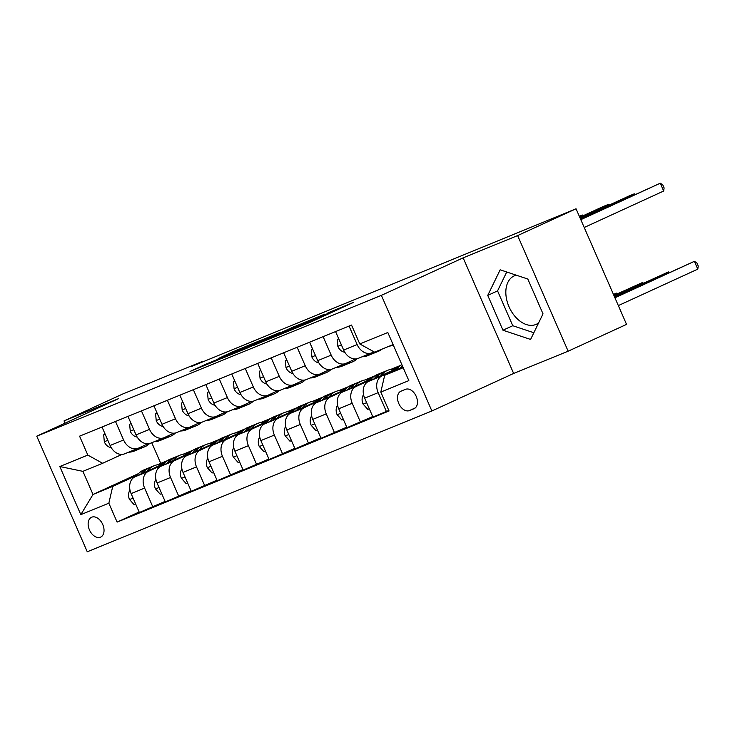 <?xml version="1.0" encoding="UTF-8"?>
<svg xmlns="http://www.w3.org/2000/svg" width="735" height="735" viewBox="0 0 735 735"><rect width="100%" height="100%" fill="white"/><g stroke="black" fill="none" stroke-linecap="round" stroke-linejoin="round"><path stroke-width="1.1" d="M285.198 332.505L310.997 321.93L353.305 302.48L327.847 312.935L332.955 311.024L326.221 314.222L285.198 332.505M100.456 537.184A10.915 7.175 -114.6 0 0 100.64 537.11A10.915 7.175 -114.6 0 0 102.67 524.331A10.915 7.175 -114.6 0 0 91.719 517.192A10.915 7.175 -114.6 0 0 91.535 517.265A10.915 7.175 -114.6 0 0 89.505 530.045A10.915 7.175 -114.6 0 0 100.456 537.184M538.645 322.858A26.598 17.484 65.4 0 1 536.293 324.3A26.598 17.484 65.4 0 1 535.843 324.493A26.598 17.484 65.4 0 1 509.153 307.074A26.598 17.484 65.4 0 1 514.105 275.947A26.598 17.484 65.4 0 1 514.546 275.754A26.598 17.484 65.4 0 1 516.301 275.193M206.985 363.724L190.043 371.432L219.195 359.433L261.504 339.993L232.352 351.991L218.111 358.625L253.327 343.539L214.62 361.234L209.741 363.182L218.056 359.231L206.985 363.724L207.288 364.413M118.519 398.655L64.028 420.925L122.433 394.125L202.878 361.252L191.201 366.618L576.047 208.777L517.633 235.577L463.142 257.847L381.373 295.36L36.75 436.177L118.519 398.655M254.448 345.027L282.571 333.543L324.879 314.093L295.727 326.092L254.494 345.128M246.556 348.372L221.731 358.487L264.04 339.037L279.438 332.661L260.64 341.362L268.238 338.284L293.577 326.882L246.556 348.372M405.545 389.329L400.97 391.195A10.575 6.946 -114.6 0 0 400.796 391.277A10.575 6.946 -114.6 0 0 398.829 403.644A10.575 6.946 -114.6 0 0 409.441 410.571L414.007 408.706A10.575 6.946 -114.6 0 0 414.182 408.623A10.575 6.946 -114.6 0 0 416.148 396.248A10.575 6.946 -114.6 0 0 405.545 389.329M381.373 295.36L431.877 410.975L87.263 551.783L36.75 436.177M393.096 344.605L374.593 352.166L359.783 343.952L351.523 325.054L79.564 436.167L87.823 455.075L102.634 463.289L82.908 471.346L93.005 494.462L112.731 486.405L137.215 475.178M359.783 343.952L387.814 332.505L408.835 380.62L380.803 392.077L384.69 375.282L402.863 366.949A26.092 19.652 -112.2 0 0 402.826 366.967M139.145 511.983L117.104 522.098L389.063 410.975L380.803 392.077M117.104 522.098L108.844 503.19L80.822 514.647L59.801 466.523L87.823 455.075M463.142 257.847L513.646 373.454L568.146 351.192L517.633 235.577M568.146 351.192L626.551 324.392L576.047 208.777M64.028 420.925L65.02 423.204M513.646 373.454L431.877 410.975M203.099 361.749L202.878 361.252M384.69 375.282L403.193 367.721M151.741 442.736L160.763 463.381L167.084 460.799M183.134 454.239L193.029 450.197M209.08 443.637L218.984 439.594M235.035 433.034L244.939 428.983M260.98 422.432L270.884 418.38M286.935 411.83L296.839 407.778M312.88 401.227L322.784 397.176M338.835 390.625L348.739 386.573M364.781 380.013L374.685 375.971M390.735 369.411L400.639 365.368M160.763 463.381L157.786 464.74M138.584 473.561L93.005 494.462L80.822 514.647M160.285 464.594L162.959 463.362L163.188 463.886M164.925 462.563L162.959 463.362M165.099 501.38L139.374 512.506L131.115 493.598A13.643 10.281 -112.2 0 1 135.001 476.813L164.034 463.491M152.871 506.994L144.611 488.086A13.643 10.281 -112.2 0 1 148.498 471.3L163.161 464.575M186.231 453.991L188.913 452.76L189.143 453.284M190.87 451.961L188.913 452.76M191.045 490.778L165.32 501.904L157.07 482.996A13.643 10.281 -112.2 0 1 160.947 466.21L189.988 452.889M178.816 496.391L170.557 477.484A13.643 10.281 -112.2 0 1 174.443 460.698L189.115 453.973M212.185 443.38L214.859 442.158L215.089 442.672M216.825 441.358L214.859 442.158M217 480.175L191.275 491.302L183.015 472.394A13.643 10.281 -112.2 0 1 186.901 455.608L215.934 442.286M204.771 485.789L196.511 466.881A13.643 10.281 -112.2 0 1 200.398 450.096L215.061 443.37M238.131 432.777L240.814 431.555L241.043 432.07M242.77 430.747L240.814 431.555M242.945 469.573L217.22 480.699L208.97 461.791A13.643 10.281 -112.2 0 1 212.847 445.006L241.888 431.684M230.716 475.187L222.457 456.279A13.643 10.281 -112.2 0 1 226.343 439.493L241.016 432.759M264.085 422.175L266.759 420.953L266.989 421.467M268.725 420.144L266.759 420.953M268.9 458.971L243.175 470.097L234.915 451.189A13.643 10.281 -112.2 0 1 238.802 434.403L267.834 421.081M256.671 464.575L248.412 445.676A13.643 10.281 -112.2 0 1 252.298 428.891L266.961 422.156M290.031 411.572L292.714 410.341L292.943 410.865M294.671 409.542L292.714 410.341M294.845 448.368L269.129 459.494L260.87 440.587A13.643 10.281 -112.2 0 1 264.747 423.801L293.789 410.479M282.617 453.973L274.357 435.074A13.643 10.281 -112.2 0 1 278.243 418.288L292.916 411.554M315.986 400.97L318.659 399.739L318.889 400.263M320.625 398.94L318.659 399.739M320.8 437.766L295.075 448.883L286.815 429.984A13.643 10.281 -112.2 0 1 290.702 413.199L319.734 399.877M308.571 443.37L300.312 424.472A13.643 10.281 -112.2 0 1 304.198 407.686L318.861 400.952M341.931 390.368L344.614 389.137L344.844 389.66M346.571 388.337L344.614 389.137M346.745 427.164L321.03 438.281L312.77 419.382A13.643 10.281 -112.2 0 1 316.647 402.596L345.689 389.274M334.517 432.768L326.257 413.869A13.643 10.281 -112.2 0 1 330.144 397.084L344.816 390.349M367.886 379.765L370.559 378.534L370.789 379.058M372.526 377.735L370.559 378.534M372.7 416.552L346.975 427.678L338.716 408.779A13.643 10.281 -112.2 0 1 342.602 391.994L371.634 378.672M360.472 422.166L352.212 403.267A13.643 10.281 -112.2 0 1 356.098 386.472L370.762 379.747M393.831 369.163L396.514 367.932L396.744 368.456M398.471 367.132L396.514 367.932M388.833 410.452L372.93 417.076L364.67 398.177A13.643 10.281 -112.2 0 1 368.557 381.392L397.589 368.07M386.417 411.563L378.158 392.655A13.643 10.281 -112.2 0 1 382.044 375.87L396.716 369.145M373.968 351.826L371.947 352.754A13.643 10.281 -112.2 0 1 371.644 352.883A13.643 10.281 -112.2 0 1 357.137 344.54L349.061 326.055M355.556 358.965L345.992 363.356A13.643 10.281 -112.2 0 1 345.698 363.485A13.643 10.281 -112.2 0 1 331.191 355.143L323.115 336.658M329.602 369.576L320.047 373.959A13.643 10.281 -112.2 0 1 319.743 374.087A13.643 10.281 -112.2 0 1 305.236 365.745L297.16 347.26M303.656 380.179L294.092 384.561A13.643 10.281 -112.2 0 1 293.798 384.69A13.643 10.281 -112.2 0 1 279.291 376.348L271.215 357.862M277.701 390.781L268.146 395.164A13.643 10.281 -112.2 0 1 267.843 395.292A13.643 10.281 -112.2 0 1 253.336 386.95L245.26 368.465M251.747 401.383L242.192 405.766A13.643 10.281 -112.2 0 1 241.888 405.895A13.643 10.281 -112.2 0 1 227.391 397.562L219.315 379.067M225.801 411.986L216.246 416.368A13.643 10.281 -112.2 0 1 215.943 416.497A13.643 10.281 -112.2 0 1 201.436 408.164L193.36 389.679M199.846 422.588L190.291 426.971A13.643 10.281 -112.2 0 1 189.988 427.108A13.643 10.281 -112.2 0 1 175.49 418.766L167.415 400.281M173.901 433.191L164.346 437.573A13.643 10.281 -112.2 0 1 164.043 437.711A13.643 10.281 -112.2 0 1 149.536 429.369L141.46 410.883M147.946 443.793L138.391 448.185A13.643 10.281 -112.2 0 1 138.088 448.313A13.643 10.281 -112.2 0 1 123.59 439.971L115.514 421.486M122.001 454.395L102.634 463.289M358.45 358.267A13.643 10.281 -112.2 0 1 358.147 358.395A13.643 10.281 -112.2 0 1 343.649 350.053L335.564 331.568M332.496 368.869A13.643 10.281 -112.2 0 1 332.202 368.998A13.643 10.281 -112.2 0 1 317.695 360.655L309.619 342.17M306.55 379.471A13.643 10.281 -112.2 0 1 306.247 379.6A13.643 10.281 -112.2 0 1 291.74 371.258L283.664 352.772M280.595 390.074A13.643 10.281 -112.2 0 1 280.301 390.202A13.643 10.281 -112.2 0 1 265.794 381.86L257.719 363.375M254.65 400.676A13.643 10.281 -112.2 0 1 254.347 400.805A13.643 10.281 -112.2 0 1 239.84 392.472L231.764 373.986M228.695 411.278A13.643 10.281 -112.2 0 1 228.401 411.407A13.643 10.281 -112.2 0 1 213.894 403.074L205.818 384.589M202.75 421.881A13.643 10.281 -112.2 0 1 202.447 422.019A13.643 10.281 -112.2 0 1 187.939 413.676L179.864 395.191M176.795 432.492A13.643 10.281 -112.2 0 1 176.501 432.621A13.643 10.281 -112.2 0 1 161.994 424.279L153.918 405.793M150.85 443.095A13.643 10.281 -112.2 0 1 150.546 443.223A13.643 10.281 -112.2 0 1 136.039 434.881L127.963 416.396M124.895 453.697A13.643 10.281 -112.2 0 1 124.601 453.826A13.643 10.281 -112.2 0 1 110.094 445.483L102.018 426.998M112.731 486.405L108.844 503.19M59.801 466.523L82.908 471.346M500.167 269.809L487.746 295.396L502.951 330.217L530.596 339.441L543.018 313.845L527.813 279.034L500.167 269.809M506.737 271.996L497.558 290.895L512.764 325.715L533.84 332.744M512.764 325.715L502.951 330.217M497.558 290.895L487.746 295.396M279.208 334.866L319.201 316.574L277.077 335.371L273.778 336.998L279.263 334.995M244.296 348.822L265.804 339.469L244.296 348.822M396.073 370.063A26.092 19.652 -112.2 0 1 401.843 364.633M618.337 305.595L697.791 269.139L694.382 261.329L614.837 297.565M402.293 365.644A26.092 19.652 67.8 0 0 400.207 368.171M614.929 297.785L694.382 261.329L696.881 262.919L698.25 266.042L697.791 269.139M389.458 346.084A26.092 19.652 67.8 0 0 393.354 345.193M584.215 227.482L663.668 191.026L660.25 183.217L580.797 219.673M663.668 191.026L664.118 187.93L662.759 184.807L660.25 183.217L580.705 219.453M381.024 375.668A26.092 19.652 -112.2 0 1 387.777 370.275A26.092 19.652 -112.2 0 1 395.053 369.227M369.301 408.779L367.812 409.386L363.007 403.984A9.04 6.808 -112.2 0 1 362.842 395.935L363.513 394.493M370.118 380.666A26.092 19.652 -112.2 0 1 377.395 374.519L381.346 372.911A26.092 19.652 67.8 0 0 374.253 378.773M376.871 377.569A26.092 19.652 -112.2 0 1 383.835 371.892L387.777 370.275M382.613 372.452A26.092 19.652 67.8 0 0 381.346 372.911M614.451 296.701L668.427 271.932L614.359 296.481M668.813 272.804L668.427 271.932L669.383 272.538M355.079 386.27A26.092 19.652 -112.2 0 1 361.831 380.877A26.092 19.652 -112.2 0 1 369.108 379.83M343.355 419.382L341.867 419.988L337.062 414.595A9.04 6.808 -112.2 0 1 336.896 406.538L337.558 405.095M344.173 391.268A26.092 19.652 -112.2 0 1 351.449 385.122L355.391 383.514A26.092 19.652 67.8 0 0 348.307 389.375M350.926 388.172A26.092 19.652 -112.2 0 1 357.881 382.494L361.831 380.877M356.659 383.054A26.092 19.652 67.8 0 0 355.391 383.514M613.982 295.617L642.482 282.534L613.881 295.396M642.859 283.407L642.482 282.534L643.437 283.14M329.124 396.872A26.092 19.652 -112.2 0 1 335.877 391.479A26.092 19.652 -112.2 0 1 343.153 390.432M317.401 429.984L315.912 430.6L311.107 425.197A9.04 6.808 -112.2 0 1 310.942 417.149L311.612 415.707M318.218 401.87A26.092 19.652 -112.2 0 1 325.495 395.724L329.445 394.116A26.092 19.652 67.8 0 0 322.353 399.978M324.971 398.774A26.092 19.652 -112.2 0 1 331.935 393.096L335.877 391.479M330.713 393.657A26.092 19.652 67.8 0 0 329.445 394.116M613.505 294.524L616.527 293.136L613.449 294.395M616.913 294.009L616.527 293.136L617.483 293.743M338.725 338.789L337.236 339.395L337.889 346.497A9.04 6.808 67.8 0 0 343.64 351.982L344.853 352.35M362.144 356.76A26.092 19.652 67.8 0 0 367.785 355.648L371.735 354.031A26.092 19.652 67.8 0 0 372.957 353.471M372.443 352.524A26.092 19.652 67.8 0 0 378.167 351.404A26.092 19.652 67.8 0 0 381.952 349.153M366.094 355.152A26.092 19.652 67.8 0 0 371.735 354.031M634.682 194.683L634.305 193.82L580.328 218.589M635.26 194.426L634.305 193.82L629.114 195.942L580.237 218.368M378.167 351.404L374.225 353.011A26.092 19.652 -112.2 0 1 368.584 354.132M338.697 338.725L337.236 339.395M312.77 349.391L311.282 349.998L311.943 357.1A9.04 6.808 67.8 0 0 317.695 362.585L318.898 362.952M336.198 367.362A26.092 19.652 67.8 0 0 341.839 366.25L345.781 364.633A26.092 19.652 67.8 0 0 347.003 364.073M346.497 363.127A26.092 19.652 67.8 0 0 352.212 362.006A26.092 19.652 67.8 0 0 357.155 358.726M340.14 365.754A26.092 19.652 67.8 0 0 345.781 364.633M608.736 205.295L608.35 204.422L579.851 217.496M609.306 205.028L608.35 204.422L603.159 206.544L579.759 217.284M352.212 362.006L348.271 363.614A26.092 19.652 -112.2 0 1 342.629 364.735M312.742 349.327L311.282 349.998M286.825 359.994L285.336 360.609L285.988 367.702A9.04 6.808 67.8 0 0 291.74 373.187L292.953 373.555M310.243 377.965A26.092 19.652 67.8 0 0 315.885 376.853L319.826 375.236A26.092 19.652 67.8 0 0 321.057 374.675M320.543 373.729A26.092 19.652 67.8 0 0 326.267 372.608A26.092 19.652 67.8 0 0 331.209 369.328M314.194 376.357A26.092 19.652 67.8 0 0 319.826 375.236M582.782 215.897L582.405 215.024L579.382 216.412M583.36 215.631L582.405 215.024L579.318 216.283M326.267 372.608L322.325 374.225A26.092 19.652 -112.2 0 1 316.684 375.337M286.797 359.939L285.336 360.609M303.178 407.475A26.092 19.652 -112.2 0 1 309.931 402.091A26.092 19.652 -112.2 0 1 317.208 401.034M291.455 440.587L289.957 441.202L285.152 435.8A9.04 6.808 -112.2 0 1 284.996 427.752L285.658 426.309M292.273 412.473A26.092 19.652 -112.2 0 1 299.549 406.326L303.491 404.719A26.092 19.652 67.8 0 0 296.407 410.58M299.026 409.377A26.092 19.652 -112.2 0 1 305.981 403.699L309.931 402.091M304.759 404.268A26.092 19.652 67.8 0 0 303.491 404.719M260.87 370.596L259.381 371.212L260.043 378.304A9.04 6.808 67.8 0 0 265.785 383.789L266.998 384.157M284.298 388.576A26.092 19.652 67.8 0 0 289.939 387.455L293.881 385.838A26.092 19.652 67.8 0 0 295.102 385.278M294.597 384.331A26.092 19.652 67.8 0 0 300.312 383.211A26.092 19.652 67.8 0 0 305.255 379.931M288.239 386.959A26.092 19.652 67.8 0 0 293.881 385.838M300.312 383.211L296.37 384.828A26.092 19.652 -112.2 0 1 290.729 385.939M260.842 370.541L259.381 371.212M277.224 418.077A26.092 19.652 -112.2 0 1 283.976 412.693A26.092 19.652 -112.2 0 1 291.253 411.637M265.5 451.198L264.012 451.804L259.207 446.402A9.04 6.808 -112.2 0 1 259.042 438.354L259.712 436.912M266.318 423.084A26.092 19.652 -112.2 0 1 273.595 416.929L277.545 415.321A26.092 19.652 67.8 0 0 270.452 421.183M273.071 419.979A26.092 19.652 -112.2 0 1 280.035 414.301L283.976 412.693M278.813 414.871A26.092 19.652 67.8 0 0 277.545 415.321M251.278 428.68A26.092 19.652 -112.2 0 1 258.031 423.296A26.092 19.652 -112.2 0 1 265.307 422.239M239.546 461.8L238.057 462.407L233.252 457.005A9.04 6.808 -112.2 0 1 233.096 448.956L233.758 447.514M240.373 433.687A26.092 19.652 -112.2 0 1 247.649 427.531L251.59 425.923A26.092 19.652 67.8 0 0 244.507 431.785M247.125 430.581A26.092 19.652 -112.2 0 1 254.08 424.904L258.031 423.296M252.858 425.473A26.092 19.652 67.8 0 0 251.59 425.923M225.323 439.282A26.092 19.652 -112.2 0 1 232.076 433.898A26.092 19.652 -112.2 0 1 239.353 432.841M213.6 472.403L212.112 473.009L207.307 467.607A9.04 6.808 -112.2 0 1 207.141 459.559L207.812 458.116M214.418 444.289A26.092 19.652 -112.2 0 1 221.694 438.133L225.645 436.526A26.092 19.652 67.8 0 0 218.552 442.387M221.171 441.193A26.092 19.652 -112.2 0 1 228.135 435.506L232.076 433.898M226.913 436.075A26.092 19.652 67.8 0 0 225.645 436.526M199.378 449.884A26.092 19.652 -112.2 0 1 206.131 444.5A26.092 19.652 -112.2 0 1 213.407 443.444M187.645 483.005L186.157 483.612L181.352 478.209A9.04 6.808 -112.2 0 1 181.196 470.161L181.857 468.719M188.472 454.892A26.092 19.652 -112.2 0 1 195.749 448.745L199.69 447.128A26.092 19.652 67.8 0 0 192.607 452.99M195.225 451.795A26.092 19.652 -112.2 0 1 202.18 446.108L206.131 444.5M200.958 446.678A26.092 19.652 67.8 0 0 199.69 447.128M173.423 460.487A26.092 19.652 -112.2 0 1 180.176 455.103A26.092 19.652 -112.2 0 1 187.453 454.055M161.7 493.608L160.212 494.214L155.407 488.812A9.04 6.808 -112.2 0 1 155.241 480.763L155.912 479.321M162.518 465.494A26.092 19.652 -112.2 0 1 169.794 459.347L173.745 457.73A26.092 19.652 67.8 0 0 166.652 463.592M169.27 462.398A26.092 19.652 -112.2 0 1 176.235 456.711L180.176 455.103M175.013 457.28A26.092 19.652 67.8 0 0 173.745 457.73M234.924 381.199L233.436 381.814L234.088 388.907A9.04 6.808 67.8 0 0 239.84 394.392L241.052 394.759M258.343 399.178A26.092 19.652 67.8 0 0 263.984 398.058L267.926 396.45A26.092 19.652 67.8 0 0 269.148 395.88M268.642 394.934A26.092 19.652 67.8 0 0 274.366 393.813A26.092 19.652 67.8 0 0 279.309 390.533M262.294 397.562A26.092 19.652 67.8 0 0 267.926 396.45M274.366 393.813L270.425 395.43A26.092 19.652 -112.2 0 1 264.784 396.542M234.897 381.143L233.436 381.814M208.97 391.81L207.481 392.416L208.143 399.509A9.04 6.808 67.8 0 0 213.885 404.994L215.098 405.362M232.398 409.781A26.092 19.652 67.8 0 0 238.039 408.66L241.98 407.052A26.092 19.652 67.8 0 0 243.202 406.483M242.697 405.536A26.092 19.652 67.8 0 0 248.412 404.415A26.092 19.652 67.8 0 0 253.354 401.135M236.339 408.164A26.092 19.652 67.8 0 0 241.98 407.052M248.412 404.415L244.47 406.032A26.092 19.652 -112.2 0 1 238.829 407.144M208.942 391.746L207.481 392.416M183.024 402.412L181.536 403.019L182.188 410.112A9.04 6.808 67.8 0 0 187.939 415.597L189.143 415.964M206.443 420.383A26.092 19.652 67.8 0 0 212.084 419.262L216.026 417.655A26.092 19.652 67.8 0 0 217.248 417.085M216.742 416.139A26.092 19.652 67.8 0 0 222.466 415.018A26.092 19.652 67.8 0 0 227.409 411.738M210.394 418.766A26.092 19.652 67.8 0 0 216.026 417.655M222.466 415.018L218.525 416.635A26.092 19.652 -112.2 0 1 212.884 417.756M182.997 402.348L181.536 403.019M157.07 413.015L155.581 413.621L156.233 420.714A9.04 6.808 67.8 0 0 161.985 426.199L163.198 426.566M180.498 430.986A26.092 19.652 67.8 0 0 186.139 429.865L190.08 428.257A26.092 19.652 67.8 0 0 191.302 427.687M190.797 426.741A26.092 19.652 67.8 0 0 196.511 425.629A26.092 19.652 67.8 0 0 201.454 422.34M184.439 429.369A26.092 19.652 67.8 0 0 190.08 428.257M196.511 425.629L192.57 427.237A26.092 19.652 -112.2 0 1 186.929 428.358M157.042 412.951L155.581 413.621M131.124 423.617L129.636 424.224L130.288 431.326A9.04 6.808 67.8 0 0 136.039 436.81L137.243 437.169M154.543 441.588A26.092 19.652 67.8 0 0 160.184 440.467L164.125 438.859A26.092 19.652 67.8 0 0 165.347 438.29M164.842 437.343A26.092 19.652 67.8 0 0 170.566 436.232A26.092 19.652 67.8 0 0 175.509 432.952M158.494 439.98A26.092 19.652 67.8 0 0 164.125 438.859M170.566 436.232L166.615 437.839A26.092 19.652 -112.2 0 1 160.983 438.96M131.096 423.553L129.636 424.224M147.478 471.089A26.092 19.652 -112.2 0 1 154.231 465.705A26.092 19.652 -112.2 0 1 161.507 464.658M135.745 504.21L134.257 504.816L129.452 499.414A9.04 6.808 -112.2 0 1 129.296 491.366L129.957 489.923M136.572 476.096A26.092 19.652 -112.2 0 1 143.849 469.95L147.79 468.333A26.092 19.652 67.8 0 0 140.707 474.204M143.316 473A26.092 19.652 -112.2 0 1 150.28 467.322L154.231 465.705M149.058 467.883A26.092 19.652 67.8 0 0 147.79 468.333M105.169 434.22L103.681 434.826L104.333 441.928A9.04 6.808 67.8 0 0 110.085 447.413L111.297 447.771M128.597 452.19A26.092 19.652 67.8 0 0 134.229 451.069L138.18 449.462A26.092 19.652 67.8 0 0 139.402 448.892M138.897 447.946A26.092 19.652 67.8 0 0 144.611 446.834A26.092 19.652 67.8 0 0 149.554 443.554M132.539 450.583A26.092 19.652 67.8 0 0 138.18 449.462M144.611 446.834L140.67 448.442A26.092 19.652 -112.2 0 1 135.029 449.563M105.142 434.155L103.681 434.826M135.001 476.813L148.498 471.3M160.947 466.21L174.443 460.698M186.901 455.608L200.398 450.096M212.847 445.006L226.343 439.493M238.802 434.403L252.298 428.891M264.747 423.801L278.243 418.288M290.702 413.199L304.198 407.686M316.647 402.596L330.144 397.084M342.602 391.994L356.098 386.472M368.557 381.392L382.044 375.87M343.649 350.053L357.137 344.54M364.67 398.177L378.158 392.655M338.716 408.779L352.212 403.267M317.695 360.655L331.191 355.143M312.77 419.382L326.257 413.869M291.74 371.258L305.236 365.745M286.815 429.984L300.312 424.472M265.794 381.86L279.291 376.348M260.87 440.587L274.357 435.074M239.84 392.472L253.336 386.95M234.915 451.189L248.412 445.676M213.894 403.074L227.391 397.562M208.97 461.791L222.457 456.279M187.939 413.676L201.436 408.164M183.015 472.394L196.511 466.881M161.994 424.279L175.49 418.766M157.07 482.996L170.557 477.484M136.039 434.881L149.536 429.369M131.115 493.598L144.611 488.086M110.094 445.483L123.59 439.971M415.358 407.851L409.441 410.571M308.581 323.005L308.332 322.426M312.742 321.131L312.357 320.258M326.478 314.828L326.221 314.222M329.923 313.248L329.657 312.641M295.994 326.689L295.727 326.092M300.284 324.723L300.064 324.208M264.306 339.644L264.04 339.037M268.597 337.668L268.376 337.154M232.618 352.589L232.352 351.991M236.909 350.613L236.688 350.099M202.915 366.205L202.658 365.617M363.127 404.121L366.636 402.688M362.842 395.935L363.761 395.568M337.172 414.724L340.691 413.29M336.896 406.538L337.806 406.17M311.227 425.326L314.736 423.893M310.942 417.149L311.861 416.773M341.389 344.88L337.87 346.323M344.439 351.652L343.64 351.982M315.434 355.483L311.925 356.925M318.494 362.254L317.695 362.585M289.489 366.085L285.97 367.528M292.539 372.856L291.74 373.187M285.272 435.928L288.791 434.495M284.996 427.752L285.906 427.375M263.534 376.697L260.025 378.13M266.584 383.468L265.785 383.789M259.326 446.54L262.836 445.098M259.042 438.354L259.96 437.977M233.372 457.142L236.89 455.7M233.096 448.956L234.006 448.58M207.426 467.745L210.936 466.312M207.141 459.559L208.06 459.182M181.471 478.347L184.99 476.914M181.196 470.161L182.105 469.784M155.526 488.95L159.036 487.516M155.241 480.763L156.16 480.396M237.589 387.299L234.07 388.732M240.639 394.07L239.84 394.392M211.634 397.901L208.124 399.335M214.684 404.673L213.885 404.994M185.679 408.504L182.17 409.937M188.739 415.275L187.939 415.597M159.734 419.106L156.224 420.539M162.784 425.877L161.985 426.199M133.779 429.709L130.27 431.142M136.839 436.48L136.039 436.81M129.571 499.552L133.09 498.119M129.296 491.366L130.205 490.998M107.834 440.311L104.324 441.744M110.884 447.082L110.085 447.413M358.147 358.395L371.644 352.883M332.202 368.998L345.698 363.485M306.247 379.6L319.743 374.087M280.301 390.202L293.798 384.69M254.347 400.805L267.843 395.292M228.401 411.407L241.888 405.895M202.447 422.019L215.943 416.497M176.501 432.621L189.988 427.108M150.546 443.223L164.043 437.711M124.601 453.826L138.088 448.313M311.925 321.498L311.622 320.809M333.258 311.713L332.955 311.024"/></g></svg>
